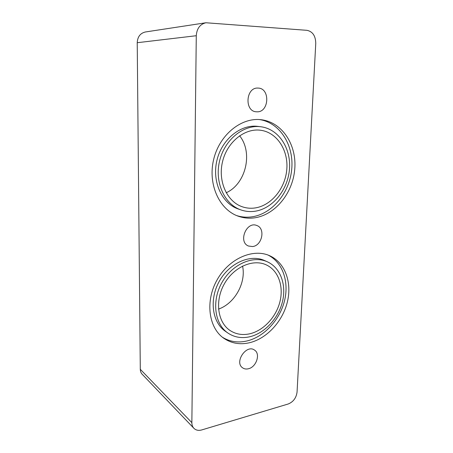 <?xml version="1.0" encoding="UTF-8"?>
<svg xmlns="http://www.w3.org/2000/svg" width="453" height="453" viewBox="0 0 453 453"><rect width="100%" height="100%" fill="white"/><g stroke="black" fill="none" stroke-linecap="round" stroke-linejoin="round"><path stroke-width="0.68" d="M248.397 368.765C246.143 369.308 244.178 368.974 242.514 367.762C234.076 362.06 246.585 343.889 254.575 350.129C260.747 353.867 256.336 367.134 248.397 368.765M252.519 246.551L248.482 246.024C237.933 242.095 246.443 221.002 256.766 225.492C265.73 228.295 262.162 245.758 252.519 246.551M218.527 309.105C234.767 303.487 246.273 282.717 242.565 266.058M249.58 333.838C242.315 335.379 235.781 334.246 229.971 330.435C217.587 322.236 214.694 300.911 224.292 283.952C233.742 266.913 253.085 258.584 266.313 264.897C278.289 270.435 283.827 286.092 279.977 301.568C276.177 317.06 263.47 330.752 249.58 333.838M267.423 261.834L264.677 260.588C250.384 253.884 229.563 262.825 219.365 281.16C209.02 299.405 212.117 322.372 225.407 331.307L227.921 333.046C234.303 337.292 241.489 338.55 249.478 336.828C264.609 333.425 278.38 318.482 282.468 301.636C286.607 284.807 280.526 267.791 267.423 261.834C253.085 255.107 232.168 264.127 221.908 282.598C211.494 300.973 214.586 324.082 227.921 333.046M222.474 337.275C229.745 341.732 237.814 342.983 246.687 341.03C263.969 337.066 279.603 320.209 284.439 301.109C289.32 282.015 282.814 262.463 268.108 255.084M249.275 342.791C239.779 344.892 231.251 343.363 223.697 338.198C208.516 327.678 205.067 301.058 217.095 279.875C228.946 258.584 252.961 248.165 269.507 255.656C284.914 262.406 292.117 282.134 287.434 301.687C282.802 321.245 266.908 338.714 249.275 342.791M315.758 43.426L297.06 392.055C296.262 397.927 293.306 401.907 288.193 403.997L201.795 429.92C198.556 430.82 195.917 430.276 193.878 428.295C192.531 426.845 191.857 424.959 191.857 422.632L196.279 35.719C196.812 28.511 200.028 24.19 205.928 22.758L306.992 30.328C312.695 31.551 315.616 35.917 315.758 43.426M253.487 217.972C248.176 218.544 243.018 217.927 238.001 216.109C219.405 209.552 207.774 184.49 213.561 159.864C219.15 135.192 240.996 117.27 260.951 119.7C282.366 122.033 297.032 145.215 294.722 169.513C292.638 193.839 274.467 215.685 253.487 217.972M257.066 111.817L256.313 111.789C244.218 111.393 245.798 87.112 257.972 88.086C270.345 87.978 269.28 112.338 257.066 111.817M260.843 126.755L257.967 126.393C240.685 123.992 221.687 139.365 216.862 160.639C211.851 181.868 222.038 203.561 238.318 209.009L241.019 209.949C245.135 211.364 249.36 211.851 253.708 211.409C271.715 209.575 287.485 190.889 289.405 169.937C291.522 149.009 279.071 129.037 260.843 126.755C243.488 124.343 224.388 139.835 219.512 161.262C214.462 182.65 224.677 204.484 241.019 209.949M236.67 215.588C241.256 217.038 245.945 217.502 250.741 216.993C271.381 214.762 289.32 193.561 291.675 169.705C294.246 145.877 280.384 122.763 259.501 119.575M226.183 192.768C245.809 184.026 253.352 152.718 239.592 135.764M253.816 208.114C249.926 208.499 246.138 208.069 242.451 206.834C227.264 201.896 217.774 181.681 222.474 161.925C226.998 142.129 244.722 127.871 260.758 130.271C277.406 132.531 288.742 150.9 286.732 170.135C284.892 189.388 270.339 206.489 253.816 208.114M193.878 428.295L142.202 374.286C140.968 372.966 140.334 371.301 140.294 369.291L137.225 42.712C137.565 36.772 140.288 33.194 145.396 31.976L205.928 22.758M140.294 369.291L191.857 422.632M137.225 42.712L196.279 35.719"/></g></svg>
